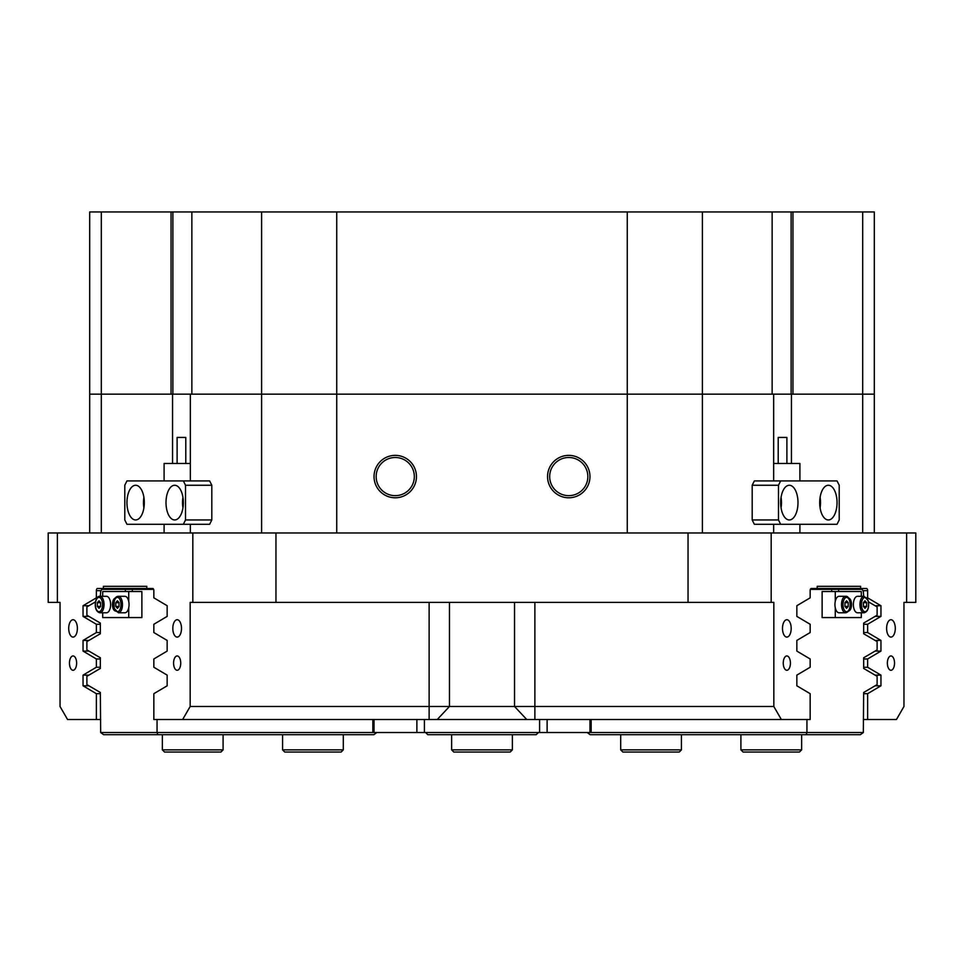 <?xml version="1.0" encoding="UTF-8"?>
<svg xmlns="http://www.w3.org/2000/svg" width="964" height="964" viewBox="0 0 964 964"><rect width="100%" height="100%" fill="white"/><g stroke="black" fill="none" stroke-linecap="round" stroke-linejoin="round"><path stroke-width="1.45" d="M831.667 591.534L831.667 589.366L810.375 589.366M591.149 719.506L591.149 732.519L806.94 732.519L806.94 719.506M806.145 734.689L806.94 732.519L863.334 732.519L860.37 734.689L590.137 734.689L587.172 732.519M868.504 601.873L877.107 606.91L877.107 615.201L863.66 623.081L863.66 633.734L877.107 641.614L877.107 649.905L863.66 657.785L863.66 668.438L877.107 676.318L877.107 684.609L863.66 692.489L863.334 732.519M863.66 596.306L863.334 591.534L862.25 589.366L831.667 589.366M838.608 591.534L838.608 589.366M144.311 502.606A17.352 8.676 -90 0 0 135.635 485.254A17.352 8.676 -90 0 0 126.959 502.606A17.352 8.676 -90 0 0 135.635 519.957A17.352 8.676 -90 0 0 144.311 502.606M143.901 497.328A17.352 8.676 -90 0 0 143.491 502.606A17.352 8.676 -90 0 0 143.901 507.883M183.353 502.606A17.352 8.676 -90 0 0 174.677 485.254A17.352 8.676 -90 0 0 166.001 502.606A17.352 8.676 -90 0 0 174.677 519.957A17.352 8.676 -90 0 0 183.353 502.606M182.943 497.328A17.352 8.676 -90 0 0 182.533 502.606A17.352 8.676 -90 0 0 182.943 507.883M124.79 485.254L124.79 519.957L126.959 524.296L183.353 524.296L185.522 519.957L185.522 485.254L183.353 480.916L126.959 480.916L124.79 485.254M185.522 519.957L211.815 519.957L209.646 524.296L183.353 524.296M211.815 519.957L211.815 485.254L185.522 485.254M183.353 480.916L209.646 480.916L211.815 485.254M797.999 502.606A17.352 8.676 90 0 0 789.323 485.254A17.352 8.676 90 0 0 780.647 502.606A17.352 8.676 90 0 0 789.323 519.957A17.352 8.676 90 0 0 797.999 502.606M781.057 507.883A17.352 8.676 90 0 0 781.467 502.606A17.352 8.676 90 0 0 781.057 497.328M837.041 502.606A17.352 8.676 90 0 0 828.365 485.254A17.352 8.676 90 0 0 819.689 502.606A17.352 8.676 90 0 0 828.365 519.957A17.352 8.676 90 0 0 837.041 502.606M820.099 507.883A17.352 8.676 90 0 0 820.509 502.606A17.352 8.676 90 0 0 820.099 497.328M780.647 524.296L754.354 524.296L752.185 519.957L778.478 519.957L780.647 524.296L837.041 524.296L839.21 519.957L839.21 485.254L837.041 480.916L780.647 480.916L778.478 485.254L778.478 519.957M778.478 485.254L752.185 485.254L752.185 519.957M752.185 485.254L754.354 480.916L780.647 480.916M778.213 463.467L778.213 437.439L786.889 437.439L786.889 463.467M799.903 480.916L799.903 463.467L773.658 463.467M177.111 463.467L177.111 437.439L185.787 437.439L185.787 463.467M190.342 463.467L164.097 463.467L164.097 480.916M547.118 719.506L547.118 732.519L416.882 732.519L416.882 719.506M591.149 732.519L589.98 732.519L589.98 719.506M547.118 732.519L589.98 732.519M374.02 719.506L374.02 732.519L416.882 732.519M374.02 732.519L157.06 732.519L157.855 734.689L103.63 734.689L100.666 732.519L100.34 692.489L86.893 684.609L86.893 676.318L100.34 668.438L100.34 657.785L86.893 649.905L86.893 641.614L100.34 633.734L100.34 623.081L86.893 615.201L86.893 606.91L95.496 601.873M791.179 628.408A8.676 4.338 90 0 0 786.841 619.731A8.676 4.338 90 0 0 782.503 628.408A8.676 4.338 90 0 0 786.841 637.084A8.676 4.338 90 0 0 791.179 628.408M895.291 628.408A8.676 4.338 90 0 0 890.953 619.731A8.676 4.338 90 0 0 886.615 628.408A8.676 4.338 90 0 0 890.953 637.084A8.676 4.338 90 0 0 895.291 628.408M77.385 628.408A8.676 4.338 -90 0 0 73.047 619.731A8.676 4.338 -90 0 0 68.709 628.408A8.676 4.338 -90 0 0 73.047 637.084A8.676 4.338 -90 0 0 77.385 628.408M181.497 628.408A8.676 4.338 -90 0 0 177.159 619.731A8.676 4.338 -90 0 0 172.821 628.408A8.676 4.338 -90 0 0 177.159 637.084A8.676 4.338 -90 0 0 181.497 628.408M894.532 663.111A7.158 3.579 90 0 0 890.953 655.954A7.158 3.579 90 0 0 887.374 663.111A7.158 3.579 90 0 0 890.953 670.269A7.158 3.579 90 0 0 894.532 663.111M790.42 663.111A7.158 3.579 90 0 0 786.841 655.954A7.158 3.579 90 0 0 783.262 663.111A7.158 3.579 90 0 0 786.841 670.269A7.158 3.579 90 0 0 790.42 663.111M180.738 663.111A7.158 3.579 -90 0 0 177.159 655.954A7.158 3.579 -90 0 0 173.58 663.111A7.158 3.579 -90 0 0 177.159 670.269A7.158 3.579 -90 0 0 180.738 663.111M76.626 663.111A7.158 3.579 -90 0 0 73.047 655.954A7.158 3.579 -90 0 0 69.468 663.111A7.158 3.579 -90 0 0 73.047 670.269A7.158 3.579 -90 0 0 76.626 663.111M791.444 463.467L791.444 394.156L874.312 394.156L874.312 532.971M89.688 532.971L89.688 394.156L172.556 394.156L172.556 463.467M589.968 476.578A21.208 21.208 0 0 0 568.76 455.37A21.208 21.208 0 0 0 547.552 476.578A21.208 21.208 0 0 0 568.76 497.786A21.208 21.208 0 0 0 589.968 476.578M587.847 476.578A19.087 19.087 0 0 0 568.76 457.49A19.087 19.087 0 0 0 549.673 476.578A19.087 19.087 0 0 0 568.76 495.665A19.087 19.087 0 0 0 587.847 476.578M416.448 476.578A21.208 21.208 0 0 0 395.24 455.37A21.208 21.208 0 0 0 374.032 476.578A21.208 21.208 0 0 0 395.24 497.786A21.208 21.208 0 0 0 416.448 476.578M414.327 476.578A19.087 19.087 0 0 0 395.24 457.49A19.087 19.087 0 0 0 376.153 476.578A19.087 19.087 0 0 0 395.24 495.665A19.087 19.087 0 0 0 414.327 476.578M48.2 602.38L48.2 532.971L57.37 532.971L57.37 602.38L48.2 602.38M172.556 394.156L791.444 394.156M773.658 394.156L773.658 480.916M773.658 524.296L773.658 532.971M190.342 532.971L190.342 524.296M190.342 480.916L190.342 394.156M771.176 602.38L688.043 602.38L688.043 532.971L771.176 532.971L771.176 602.38L773.827 602.38L773.827 706.491L781.346 719.506L810.158 719.506L810.158 693.682L796.842 685.802L796.842 675.125L810.158 667.245L810.158 658.978L796.842 651.098L796.842 640.421L810.158 632.541L810.158 624.274L796.842 616.394L796.842 605.717L810.158 597.837L810.158 590.667A2.169 1.085 -90 0 1 811.242 588.498L866.552 588.498A2.169 1.085 -90 0 1 867.636 590.667L867.636 597.837L880.951 605.717L880.951 616.394L867.636 624.274L867.636 632.541L863.66 632.541M146.793 586.329L103.413 586.329L146.793 586.329L146.793 588.498L152.758 588.498A2.169 1.085 90 0 1 153.842 590.667L153.842 597.837L167.158 605.717L167.158 616.394L153.842 624.274L153.842 632.541L167.158 640.421L167.158 651.098L153.842 658.978L153.842 667.245L167.158 675.125L167.158 685.802L153.842 693.682L153.842 719.506L182.654 719.506L190.173 706.491L773.827 706.491M863.66 667.269L867.636 667.269L867.636 658.978L880.951 651.098L880.951 640.421L867.636 632.541M863.66 658.978L867.636 658.978M863.66 624.274L867.636 624.274M863.66 693.682L867.636 693.682L867.636 719.506L863.334 719.506M97.147 597.837L96.364 597.837L96.364 590.667A2.169 1.085 90 0 1 97.448 588.498L146.793 588.498M100.34 632.541L96.364 632.541L96.364 624.274L100.34 624.274M100.34 658.978L96.364 658.978L96.364 667.245L83.049 675.125L83.049 685.802L96.364 693.682L96.364 719.506L67.54 719.506L60.033 706.491L60.033 602.38L57.37 602.38M100.34 667.245L96.364 667.245M906.63 532.971L915.8 532.971L915.8 602.38L906.63 602.38L906.63 532.971L771.176 532.971M192.824 532.971L275.957 532.971L275.957 602.38L192.824 602.38L192.824 532.971L57.37 532.971M867.636 693.682L880.951 685.802L880.951 675.125L867.636 667.269M906.63 602.38L903.967 602.38L903.967 706.491L896.46 719.506L867.636 719.506M817.207 586.329L860.587 586.329L817.207 586.329L817.207 588.498M860.587 586.329L860.587 588.498M96.364 632.541L83.049 640.421L83.049 651.098L96.364 658.978M96.364 597.837L83.049 605.717L83.049 616.394L96.364 624.274M103.413 586.329L103.413 588.498M192.824 602.38L190.173 602.38L190.173 706.491M688.043 602.38L275.957 602.38M866.853 597.837L867.636 597.837M100.34 693.682L96.364 693.682M96.364 719.506L100.666 719.506M781.346 719.506L182.654 719.506M688.043 532.971L275.957 532.971M875.071 675.125L880.951 675.125M875.071 685.802L880.951 685.802M875.071 640.421L880.951 640.421M875.071 651.098L880.951 651.098M875.071 605.717L880.951 605.717M875.071 616.394L880.951 616.394M88.929 605.717L83.049 605.717M88.929 616.394L83.049 616.394M88.929 640.421L83.049 640.421M88.929 651.098L83.049 651.098M88.929 675.125L83.049 675.125M88.929 685.802L83.049 685.802M848.597 611.031A6.507 3.254 90 0 0 851.537 604.548A6.507 3.254 90 0 0 848.597 598.066M835.27 601.343L835.27 591.534L861.298 591.534L861.298 596.306M861.298 612.791L861.298 617.562L835.27 617.562L835.27 607.754M835.27 591.534L822.123 591.534L822.123 617.562L835.27 617.562M864.081 612.791L857.502 612.791A8.242 4.121 -90 0 1 853.947 608.706A8.242 4.121 -90 0 1 853.935 600.439A8.242 4.121 -90 0 1 857.502 596.306L864.081 596.306A8.242 4.121 -90 0 0 860.503 600.439A8.242 4.121 -90 0 0 860.527 608.706A8.242 4.121 -90 0 0 864.081 612.791C867.986 611.622 869.359 607.573 868.215 600.632L864.081 596.306M865.009 600.789L866.648 602.657L866.648 606.416L865.033 608.308L863.395 606.44L863.395 602.681L865.009 600.789M863.419 602.657L866.648 602.657M863.395 606.416L866.648 606.416M845.645 612.791L839.066 612.791A8.242 4.121 -90 0 1 834.945 604.548A8.242 4.121 -90 0 1 839.066 596.306L845.645 596.306C850.513 595.294 853.056 611.176 845.645 612.791A8.242 4.121 -90 0 1 841.524 604.548A8.242 4.121 -90 0 1 845.645 596.306M848.212 606.428L846.585 608.308L844.958 606.428L844.958 602.669L846.585 600.789L848.212 602.669L848.212 606.428L844.958 606.428M844.958 602.669L848.212 602.669M799.469 752.041L743.075 752.041L740.906 749.871L801.638 749.871L799.469 752.041M679.259 752.041L622.865 752.041L620.696 749.871L681.428 749.871L679.259 752.041M115.403 598.066A6.507 3.254 -90 0 0 112.463 604.548A6.507 3.254 -90 0 0 115.403 611.031M128.73 607.754L128.73 617.562L141.877 617.562L141.877 591.534L128.73 591.534L128.73 601.343M128.73 617.562L102.702 617.562L102.702 612.791M102.702 596.306L102.702 591.534L128.73 591.534M128.489 600.391A8.242 4.121 90 0 1 128.501 608.658A8.242 4.121 90 0 1 124.934 612.791L118.355 612.791A8.242 4.121 90 0 0 121.934 608.658A8.242 4.121 90 0 0 121.91 600.391A8.242 4.121 90 0 0 118.355 596.306L124.934 596.306A8.242 4.121 90 0 1 128.489 600.391M117.403 600.789L119.042 602.657L119.042 606.416L117.427 608.308L115.788 606.44L115.788 602.681L117.403 600.789M119.018 606.44L115.788 606.44M119.042 602.681L115.788 602.681M99.919 596.306L106.498 596.306A8.242 4.121 90 0 1 110.619 604.548A8.242 4.121 90 0 1 106.498 612.791L99.919 612.791A8.242 4.121 90 0 0 104.04 604.548A8.242 4.121 90 0 0 99.919 596.306C95.05 595.294 92.508 611.176 99.919 612.791M100.605 606.428L98.979 608.308L97.352 606.428L97.352 602.669L98.979 600.789L100.605 602.669L100.605 606.428L97.352 606.428M100.605 602.669L97.352 602.669M223.094 749.871L220.925 752.041L164.531 752.041L162.362 749.871L223.094 749.871L223.094 734.689M343.305 749.871L341.136 752.041L284.742 752.041L282.572 749.871L343.305 749.871L343.305 734.689M457.285 752.041L453.803 752.041L451.634 749.871L512.366 749.871L510.197 752.041L457.285 752.041M125.392 591.534L125.392 589.366L101.75 589.366L100.666 591.534L100.34 596.306M100.666 732.519L157.06 732.519L157.06 719.506M132.333 591.534L132.333 589.366L153.625 589.366M132.333 589.366L125.392 589.366M376.828 732.519L373.863 734.689L157.855 734.689M538.394 732.519L536.225 734.689L427.775 734.689L425.606 732.519M791.119 394.156L791.119 211.96L772.14 211.96L772.14 394.156L261.606 394.156L261.606 211.96L172.881 211.96L172.881 394.156M261.606 211.96L336.737 211.96L336.737 532.971M627.263 532.971L627.263 211.96L336.737 211.96M627.263 211.96L702.394 211.96L702.394 532.971M772.14 211.96L702.394 211.96M791.119 211.96L792.962 211.96L792.962 394.156L862.696 394.156L862.696 211.96L792.962 211.96M862.696 211.96L874.312 211.96L874.312 394.156L862.696 394.156L862.696 532.971M89.688 211.96L101.304 211.96L101.304 394.156L89.688 394.156L89.688 211.96M101.304 532.971L101.304 394.156L171.038 394.156L171.038 211.96L101.304 211.96M171.038 211.96L172.881 211.96M261.606 532.971L261.606 394.156L191.86 394.156L191.86 211.96M539.599 732.519L539.599 719.506M424.401 719.506L424.401 732.519M101.1 590.667L96.364 590.667M867.636 590.667L862.901 590.667M429.125 719.506L429.125 602.38M526.742 719.506L514.535 706.491L514.535 602.38M449.465 602.38L449.465 706.491L437.258 719.506M534.875 602.38L534.875 719.506M861.937 608.163A7.158 3.579 90 0 0 866.829 610.73A7.158 3.579 90 0 0 868.118 600.933A7.158 3.579 90 0 0 863.214 598.367A7.158 3.579 90 0 0 861.937 608.163M846.585 597.391A7.158 3.579 90 0 0 843.006 604.548A7.158 3.579 90 0 0 846.585 611.706A7.158 3.579 90 0 0 850.164 604.548A7.158 3.579 90 0 0 846.585 597.391M114.318 608.163A7.158 3.579 -90 0 0 119.223 610.73A7.158 3.579 -90 0 0 120.5 600.933A7.158 3.579 -90 0 0 115.608 598.367A7.158 3.579 -90 0 0 114.318 608.163M98.979 597.391A7.158 3.579 -90 0 0 95.4 604.548A7.158 3.579 -90 0 0 98.979 611.706A7.158 3.579 -90 0 0 102.558 604.548A7.158 3.579 -90 0 0 98.979 597.391M799.903 532.971L799.903 524.296M164.097 532.971L164.097 524.296M372.851 719.506L372.851 732.519M801.638 734.689L801.638 749.871M740.906 734.689L740.906 749.871M681.428 734.689L681.428 749.871M620.696 734.689L620.696 749.871M118.355 596.306C114.885 596.355 113.511 600.403 114.222 608.465L118.355 612.791M162.362 734.689L162.362 749.871M512.366 734.689L512.366 749.871L512.366 734.689M282.572 734.689L282.572 749.871M453.803 752.041L451.634 749.871L451.634 734.689M510.197 752.041L512.366 749.871"/></g></svg>
